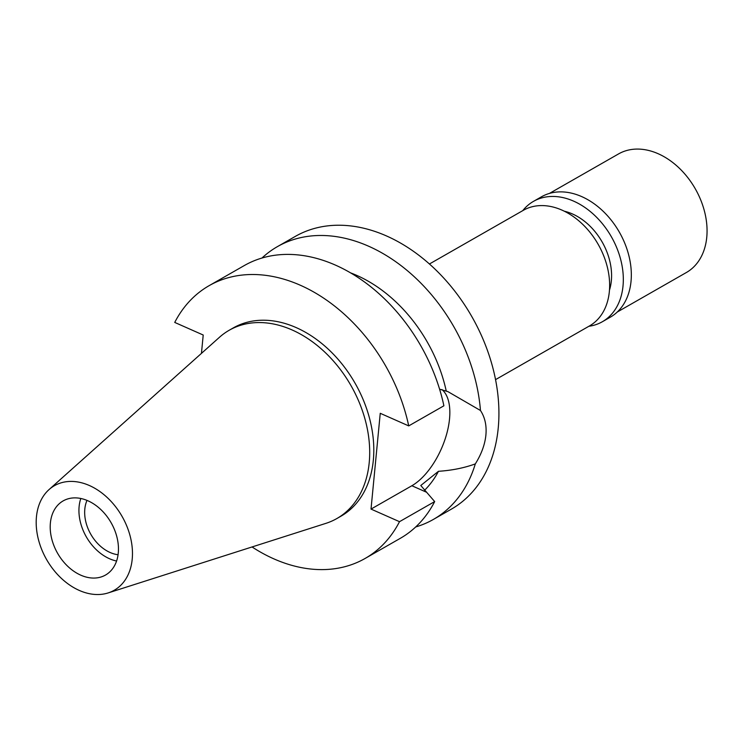<?xml version="1.0" encoding="UTF-8"?>
<svg xmlns="http://www.w3.org/2000/svg" width="742" height="742" viewBox="0 0 742 742"><rect width="100%" height="100%" fill="white"/><g stroke="black" fill="none" stroke-linecap="round" stroke-linejoin="round"><path stroke-width="1.11" d="M79.283 590.428A60.232 43.472 60.2 0 1 39.252 542.495A60.232 43.472 60.2 0 1 49.055 489.572A60.232 43.472 60.2 0 1 89.383 485.518A60.232 43.472 60.2 0 1 131.455 542.068A60.232 43.472 60.2 0 1 108.137 592.932A60.232 43.472 60.2 0 1 79.283 590.428M80.748 575.152A42.693 30.812 -119.8 0 0 105.522 575.041A42.693 30.812 -119.8 0 0 117.106 537.82A42.693 30.812 -119.8 0 0 87.918 500.785A42.693 30.812 -119.8 0 0 63.144 500.906A42.693 30.812 -119.8 0 0 51.56 538.126A42.693 30.812 -119.8 0 0 80.748 575.152M49.055 489.572L219.484 337.258A108.443 78.272 60.2 0 1 229.195 330.255A108.443 78.272 60.2 0 1 292.107 329.958A108.443 78.272 60.2 0 1 366.26 424.016A108.443 78.272 60.2 0 1 336.831 518.556A108.443 78.272 60.2 0 1 325.868 523.37L108.137 592.932M336.831 518.556L340.93 516.209A108.443 78.272 -119.8 0 0 370.369 421.669A108.443 78.272 -119.8 0 0 296.216 327.612A108.443 78.272 -119.8 0 0 233.303 327.908L229.195 330.255M201.444 353.377L203.215 335.022L174.732 322.427A157.119 113.405 60.2 0 1 209.142 285.651A157.119 113.405 60.2 0 1 300.297 285.225A157.119 113.405 60.2 0 1 408.721 425.899L380.247 413.303L371.019 509.086L399.502 521.682A157.119 113.405 60.2 0 1 365.092 558.466A157.119 113.405 60.2 0 1 273.937 558.893A157.119 113.405 60.2 0 1 252.039 546.956M365.092 558.466L400.253 538.358A157.119 113.405 -119.8 0 0 434.673 501.583L420.779 485.5L438.466 471.3C451.924 470.419 464.214 467.952 475.316 463.898A157.119 113.405 60.2 0 1 433.365 519.437A157.119 113.405 60.2 0 1 415.705 526.959M399.502 521.682L434.673 501.583M441.935 389.559A54.991 27.194 -66.1 0 1 449.522 418.961A54.991 27.194 -66.1 0 1 411.866 485.741L371.019 509.086M209.142 285.651L244.313 265.543A157.119 113.405 -119.8 0 1 335.458 265.117A157.119 113.405 -119.8 0 1 443.892 405.8L408.721 425.899M424.647 490.202A129.794 93.677 -119.8 0 0 438.466 471.3M475.316 463.898C481.391 454.187 484.925 444.569 485.899 435.053C486.761 425.491 484.943 417.301 480.464 410.493L447.899 391.618L439.598 389.198M433.365 519.437L451.294 509.188A157.119 113.405 -119.8 0 0 493.94 372.215A157.119 113.405 -119.8 0 0 386.499 235.947A157.119 113.405 -119.8 0 0 295.353 236.373L277.425 246.622A157.119 113.405 60.2 0 1 368.57 246.196A157.119 113.405 60.2 0 1 480.464 410.493M446.211 390.886A129.794 93.677 -119.8 0 0 356.8 275.412A129.794 93.677 -119.8 0 0 350.604 272.88M261.982 258.021A157.119 113.405 60.2 0 1 277.425 246.622M495.545 379.635L589.454 325.951A66.604 48.072 -119.8 0 0 607.531 267.89A66.604 48.072 -119.8 0 0 561.991 210.125A66.604 48.072 -119.8 0 0 523.351 210.301L429.442 263.985M86.999 500.396A35.523 25.636 -119.8 0 0 110.085 552.484A35.523 25.636 -119.8 0 0 118.061 554.738M116.577 561.026A42.693 30.812 60.2 0 1 109.491 558.726A42.693 30.812 60.2 0 1 80.822 498.485M609.47 290.15A54.648 39.447 -119.8 0 0 572.481 213.965A54.648 39.447 -119.8 0 0 564.356 211.229M617.242 312.039L686.359 272.527A68.31 49.306 -119.8 0 0 704.9 212.982A68.31 49.306 -119.8 0 0 658.191 153.733A68.31 49.306 -119.8 0 0 618.559 153.919L549.442 193.421M602.309 321.759L610.314 317.186A69.34 50.048 -119.8 0 0 629.133 256.732A69.34 50.048 -119.8 0 0 581.719 196.602A69.34 50.048 -119.8 0 0 541.493 196.788L533.489 201.36A69.34 50.048 60.2 0 1 573.714 201.175A69.34 50.048 60.2 0 1 621.128 261.314A69.34 50.048 60.2 0 1 602.309 321.759A69.34 50.048 60.2 0 1 588.87 326.285M522.767 210.635A69.34 50.048 60.2 0 1 533.489 201.36M426.344 492.15L411.866 485.741"/></g></svg>
